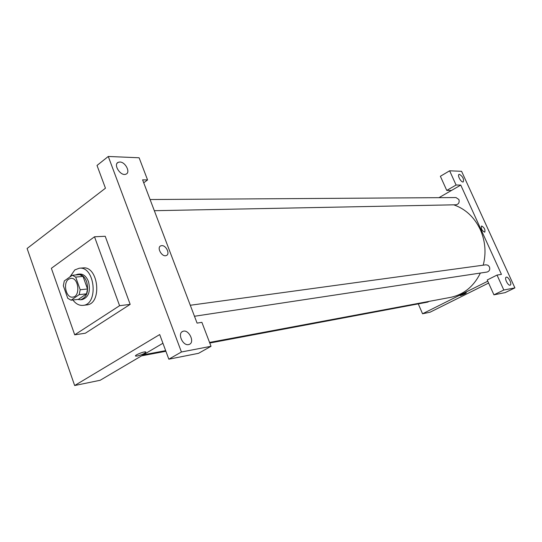 <?xml version="1.0" encoding="UTF-8"?>
<svg xmlns="http://www.w3.org/2000/svg" width="542" height="542" viewBox="0 0 542 542"><rect width="100%" height="100%" fill="white"/><g stroke="black" fill="none" stroke-linecap="round" stroke-linejoin="round"><path stroke-width="0.81" d="M68.665 279.184L70.833 278.358C78.725 277.158 80.69 296.725 72.723 297.118C66.077 298.317 62.615 282.924 68.665 279.184M63.339 285.783L67.757 298.31L71.083 300.193L79.207 294.631L80.189 289.74L75.684 277.084L72.316 275.255L64.288 280.946L63.339 285.783M80.189 289.74L87.519 288.981L83.028 276.427L75.684 277.084M83.028 276.427L79.674 274.611L72.316 275.255M87.519 288.981L86.537 293.832L79.207 294.631M71.083 300.193L78.421 299.36L86.537 293.832M77.709 299.441L80.48 299.787C86.869 297.45 88.935 291.427 86.666 281.725C84.633 276.657 81.713 274.144 77.906 274.198L75.44 274.984M77.906 274.198L79.728 274.042C83.529 273.988 86.449 276.495 88.481 281.555C90.751 291.237 88.685 297.246 82.296 299.577L80.48 299.787M69.816 277.03L74.837 269.902L79.308 268.215C94.965 265.946 98.84 304.475 83.041 305.37C79.24 305.695 75.853 303.906 72.899 299.99M79.308 268.215L82.926 267.924C98.576 265.661 102.438 304.035 86.652 304.929L83.041 305.37M51.368 268.31L94.511 236.779L119.586 305.702L74.715 334.82L51.368 268.31M94.511 236.779L105.216 236.278L130.168 304.367L85.372 333.208L74.715 334.82M181.428 351.988L108.271 156.469L97.018 165.445L105.453 188.203L27.1 248.487L74.654 385.531L159.7 334.556L168.833 359.197L181.428 351.988L211.028 346.297L198.562 353.309L168.833 359.197M188.589 344.59L189.3 344.38C195.323 342.226 188.487 328.655 182.769 331.399C177.153 333.31 182.756 346.053 188.589 344.59M143.725 182.803L147.566 179.93L142.6 179.849L197.078 323.113L201.888 322.341L211.028 346.297M119.863 162.017L118.332 162.275C112.722 164.253 120.778 176.726 125.988 174.138C130.798 172.492 125.439 161.909 119.863 162.017M147.566 179.93L139.111 157.769L108.271 156.469M130.168 304.367L119.586 305.702M135.724 356.101L137.336 356.019L135.724 356.101C133.549 355.606 144.036 351.23 145.683 351.941C145.534 353.174 142.749 354.536 137.336 356.019C142.038 354.793 144.89 353.486 145.886 352.097M162.925 343.255L100.182 380.267L74.654 385.531M161.692 245.634C166.109 245.099 170.371 254.13 166.353 255.512C162.119 257.585 156.299 247.423 160.805 245.838L161.692 245.634L160.805 245.838C156.299 247.423 162.119 257.585 166.347 255.512C170.371 254.13 166.103 245.099 161.685 245.634M453.729 204.822C465.497 208.948 474.352 217.207 480.287 229.584C485.354 241.136 486.33 252.999 483.227 265.173M480.381 273.046C473.742 286.481 463.776 294.591 450.483 297.382L209.558 342.436M190.289 305.261L485.93 264.808L487.983 265.234L489.453 266.894C490.232 269.543 489.419 271.264 487.007 272.05L194.476 316.264M150.087 199.531L455.998 197.559L458.891 199.524C459.643 202.423 458.688 204.171 456.025 204.781L154.335 210.702M429.122 301.379L427.719 302.104L209.781 343.032M460.761 185.093L501.438 274.374L497.028 275.079L503.816 290.011L514.9 287.883L461.581 171.306L449.63 170.798L456.086 185.018L460.761 185.093L438.973 197.667M418.268 303.879L422.557 313.771L487.773 281.203M481.716 226.007C484.412 227.681 485.422 229.733 484.744 232.172C481.994 230.824 480.917 228.785 481.513 226.055L481.506 226.055C480.917 228.792 481.994 230.831 484.744 232.172C485.422 229.733 484.412 227.681 481.716 226.007M506.377 277.158C508.545 276.576 512.332 284.475 510.191 285.126C508.152 286.21 503.972 277.89 506.208 277.206L506.377 277.158M459.433 174.328C462.8 176.502 464.074 179.023 463.254 181.902C461.303 182.952 456.926 175.052 459.081 174.382L459.433 174.328M451.479 190.452L446.757 190.418L440.375 176.279L449.63 170.798M446.757 190.418L456.086 185.018M497.028 275.079L487.224 279.984L493.931 294.834L505.158 292.612L514.9 287.883M493.931 294.834L503.816 290.011M422.557 313.771L429.989 312.239L488.606 283.053M460.036 295.553L460.063 295.58C461.567 294.367 463.647 293.446 466.303 292.815C465.422 293.703 463.471 294.618 460.443 295.566C463.281 294.692 465.239 293.784 466.33 292.843M182.769 331.399L181.977 331.867M118.332 162.275L117.147 163.203M165.662 350.647L143.312 354.827M165.893 351.277L141.584 355.843"/></g></svg>
